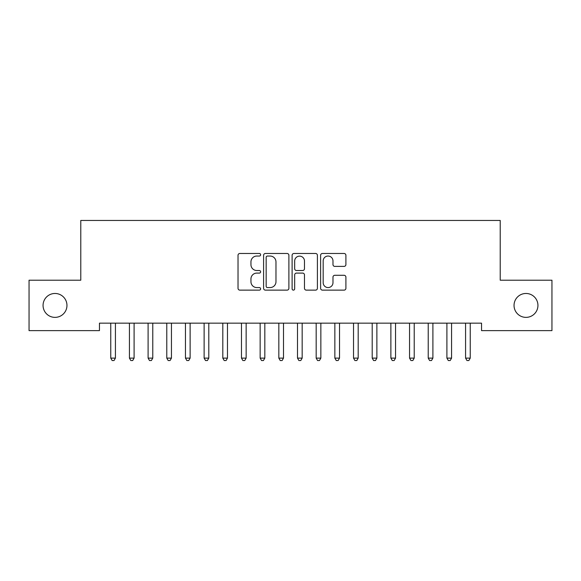 <?xml version="1.0" encoding="UTF-8"?>
<svg xmlns="http://www.w3.org/2000/svg" width="581" height="581" viewBox="0 0 581 581"><rect width="100%" height="100%" fill="white"/><g stroke="black" fill="none" stroke-linecap="round" stroke-linejoin="round"><path stroke-width="0.87" d="M260.622 254.761A1.285 1.285 0 0 0 259.337 253.476L239.859 253.476A1.83 1.83 0 0 0 238.028 255.306L238.028 288.307A1.83 1.83 0 0 0 239.859 290.137L259.337 290.137A1.285 1.285 0 0 0 260.622 288.851A1.285 1.285 0 0 0 259.337 287.573L256.817 287.573A5.868 5.868 0 0 1 250.948 281.705L250.948 278.953A5.868 5.868 0 0 1 256.817 273.092L259.337 273.092A1.285 1.285 0 0 0 260.622 271.806A1.285 1.285 0 0 0 259.337 270.521L256.817 270.521A5.868 5.868 0 0 1 250.948 264.66L250.948 261.908A5.868 5.868 0 0 1 256.817 256.039L259.337 256.039A1.285 1.285 0 0 0 260.622 254.761M514.04 305.424A11.954 11.954 0 0 0 525.994 317.371A11.954 11.954 0 0 0 537.941 305.424A11.954 11.954 0 0 0 525.994 293.47A11.954 11.954 0 0 0 514.04 305.424M43.059 305.424A11.954 11.954 0 0 0 55.006 317.371A11.954 11.954 0 0 0 66.96 305.424A11.954 11.954 0 0 0 55.006 293.47A11.954 11.954 0 0 0 43.059 305.424M344.068 266.396A1.83 1.83 0 0 0 345.906 264.566L345.906 255.306A1.83 1.83 0 0 0 344.068 253.476L322.44 253.476A1.83 1.83 0 0 0 320.61 255.306L320.61 288.307A1.83 1.83 0 0 0 322.44 290.137L344.068 290.137A1.83 1.83 0 0 0 345.906 288.307L345.906 277.122A1.83 1.83 0 0 0 344.068 275.292L334.816 275.292A1.83 1.83 0 0 0 332.978 277.122L332.978 282.664A4.902 4.902 0 0 1 328.076 287.573A4.902 4.902 0 0 1 323.174 282.664L323.174 260.949A4.902 4.902 0 0 1 328.076 256.039A4.902 4.902 0 0 1 332.978 260.949L332.978 264.566A1.83 1.83 0 0 0 334.816 266.396L344.068 266.396M481.547 323.159L99.453 323.159L99.453 330.633L29.05 330.633L29.05 280.209L80.781 280.209L80.781 220.453L500.219 220.453L500.219 280.209L551.95 280.209L551.95 330.633L481.547 330.633L481.547 323.159M288.895 255.306A1.83 1.83 0 0 0 287.065 253.476L265.43 253.476A1.83 1.83 0 0 0 263.6 255.306L263.6 288.307A1.83 1.83 0 0 0 265.43 290.137L287.065 290.137A1.83 1.83 0 0 0 288.895 288.307L288.895 255.306M293.935 253.476L315.57 253.476A1.83 1.83 0 0 1 317.4 255.306L317.4 288.307A1.83 1.83 0 0 1 315.57 290.137L306.31 290.137A1.83 1.83 0 0 1 304.48 288.307L304.48 274.922A1.83 1.83 0 0 0 302.643 273.092L296.506 273.092A1.83 1.83 0 0 0 294.669 274.922L294.669 288.851A1.285 1.285 0 0 1 293.39 290.137A1.285 1.285 0 0 1 292.105 288.851L292.105 255.306A1.83 1.83 0 0 1 293.935 253.476M267.449 256.039A1.285 1.285 0 0 0 266.163 257.325L266.163 286.288A1.285 1.285 0 0 0 267.449 287.573L270.107 287.573A5.868 5.868 0 0 0 275.975 281.705L275.975 261.908A5.868 5.868 0 0 0 270.107 256.039L267.449 256.039M304.48 261.036A4.902 4.902 0 0 0 299.571 256.134A4.902 4.902 0 0 0 294.669 261.036L294.669 268.691A1.83 1.83 0 0 0 296.506 270.521L302.643 270.521A1.83 1.83 0 0 0 304.48 268.691L304.48 261.036M110.615 323.435A1.866 1.866 0 0 1 110.753 324.133A1.866 1.866 0 0 0 110.615 323.435L110.506 323.159M115.67 323.159L115.554 323.435A1.866 1.866 0 0 0 115.423 324.133L115.423 358.121L110.753 358.121L110.753 324.133M115.423 358.121L114.021 360.547L112.155 360.547L110.753 358.121M129.294 323.435A1.866 1.866 0 0 1 129.425 324.133A1.866 1.866 0 0 0 129.294 323.435L129.185 323.159M147.966 323.435A1.866 1.866 0 0 1 148.104 324.133A1.866 1.866 0 0 0 147.966 323.435L147.857 323.159M134.342 323.159L134.233 323.435A1.866 1.866 0 0 0 134.095 324.133L134.095 358.121L129.425 358.121L129.425 324.133M134.095 358.121L132.693 360.547L130.827 360.547L129.425 358.121M153.014 323.159L152.905 323.435A1.866 1.866 0 0 0 152.774 324.133L152.774 358.121L148.104 358.121L148.104 324.133M152.774 358.121L151.372 360.547L149.506 360.547L148.104 358.121M166.645 323.435A1.866 1.866 0 0 1 166.776 324.133A1.866 1.866 0 0 0 166.645 323.435L166.536 323.159M185.317 323.435A1.866 1.866 0 0 1 185.455 324.133A1.866 1.866 0 0 0 185.317 323.435L185.208 323.159M171.693 323.159L171.584 323.435A1.866 1.866 0 0 0 171.446 324.133L171.446 358.121L166.776 358.121L166.776 324.133M171.446 358.121L170.044 360.547L168.178 360.547L166.776 358.121M190.365 323.159L190.256 323.435A1.866 1.866 0 0 0 190.125 324.133L190.125 358.121L185.455 358.121L185.455 324.133M190.125 358.121L188.723 360.547L186.857 360.547L185.455 358.121M203.996 323.435A1.866 1.866 0 0 1 204.127 324.133A1.866 1.866 0 0 0 203.996 323.435L203.88 323.159M209.044 323.159L208.935 323.435A1.866 1.866 0 0 0 208.797 324.133L208.797 358.121L204.127 358.121L204.127 324.133M208.797 358.121L207.395 360.547L205.529 360.547L204.127 358.121M222.668 323.435A1.866 1.866 0 0 1 222.806 324.133A1.866 1.866 0 0 0 222.668 323.435L222.559 323.159M227.716 323.159L227.607 323.435A1.866 1.866 0 0 0 227.469 324.133L227.469 358.121L222.806 358.121L222.806 324.133M227.469 358.121L226.074 360.547L224.201 360.547L222.806 358.121M241.34 323.435A1.866 1.866 0 0 1 241.478 324.133A1.866 1.866 0 0 0 241.34 323.435L241.231 323.159M260.019 323.435A1.866 1.866 0 0 1 260.15 324.133A1.866 1.866 0 0 0 260.019 323.435L259.91 323.159M278.691 323.435A1.866 1.866 0 0 1 278.829 324.133A1.866 1.866 0 0 0 278.691 323.435L278.582 323.159M297.37 323.435A1.866 1.866 0 0 1 297.501 324.133A1.866 1.866 0 0 0 297.37 323.435L297.261 323.159M316.042 323.435A1.866 1.866 0 0 1 316.18 324.133A1.866 1.866 0 0 0 316.042 323.435L315.933 323.159M334.721 323.435A1.866 1.866 0 0 1 334.852 324.133A1.866 1.866 0 0 0 334.721 323.435L334.605 323.159M353.393 323.435A1.866 1.866 0 0 1 353.531 324.133A1.866 1.866 0 0 0 353.393 323.435L353.284 323.159M246.395 323.159L246.279 323.435A1.866 1.866 0 0 0 246.148 324.133L246.148 358.121L241.478 358.121L241.478 324.133M246.148 358.121L244.746 360.547L242.88 360.547L241.478 358.121M265.067 323.159L264.958 323.435A1.866 1.866 0 0 0 264.82 324.133L264.82 358.121L260.15 358.121L260.15 324.133M264.82 358.121L263.418 360.547L261.552 360.547L260.15 358.121M283.739 323.159L283.63 323.435A1.866 1.866 0 0 0 283.499 324.133L283.499 358.121L278.829 358.121L278.829 324.133M283.499 358.121L282.097 360.547L280.231 360.547L278.829 358.121M302.418 323.159L302.309 323.435A1.866 1.866 0 0 0 302.171 324.133L302.171 358.121L297.501 358.121L297.501 324.133M302.171 358.121L300.769 360.547L298.903 360.547L297.501 358.121M321.09 323.159L320.981 323.435A1.866 1.866 0 0 0 320.85 324.133L320.85 358.121L316.18 358.121L316.18 324.133M320.85 358.121L319.448 360.547L317.582 360.547L316.18 358.121M339.769 323.159L339.66 323.435A1.866 1.866 0 0 0 339.522 324.133L339.522 358.121L334.852 358.121L334.852 324.133M339.522 358.121L338.12 360.547L336.254 360.547L334.852 358.121M358.441 323.159L358.332 323.435A1.866 1.866 0 0 0 358.194 324.133L358.194 358.121L353.531 358.121L353.531 324.133M358.194 358.121L356.799 360.547L354.926 360.547L353.531 358.121M372.065 323.435A1.866 1.866 0 0 1 372.203 324.133A1.866 1.866 0 0 0 372.065 323.435L371.956 323.159M377.12 323.159L377.004 323.435A1.866 1.866 0 0 0 376.873 324.133L376.873 358.121L372.203 358.121L372.203 324.133M376.873 358.121L375.471 360.547L373.605 360.547L372.203 358.121M390.744 323.435A1.866 1.866 0 0 1 390.875 324.133A1.866 1.866 0 0 0 390.744 323.435L390.635 323.159M395.792 323.159L395.683 323.435A1.866 1.866 0 0 0 395.545 324.133L395.545 358.121L390.875 358.121L390.875 324.133M395.545 358.121L394.143 360.547L392.277 360.547L390.875 358.121M409.416 323.435A1.866 1.866 0 0 1 409.554 324.133A1.866 1.866 0 0 0 409.416 323.435L409.307 323.159M414.464 323.159L414.355 323.435A1.866 1.866 0 0 0 414.224 324.133L414.224 358.121L409.554 358.121L409.554 324.133M414.224 358.121L412.822 360.547L410.956 360.547L409.554 358.121M428.095 323.435A1.866 1.866 0 0 1 428.226 324.133A1.866 1.866 0 0 0 428.095 323.435L427.986 323.159M433.143 323.159L433.034 323.435A1.866 1.866 0 0 0 432.896 324.133L432.896 358.121L428.226 358.121L428.226 324.133M432.896 358.121L431.494 360.547L429.628 360.547L428.226 358.121M446.767 323.435A1.866 1.866 0 0 1 446.905 324.133A1.866 1.866 0 0 0 446.767 323.435L446.658 323.159M451.815 323.159L451.706 323.435A1.866 1.866 0 0 0 451.575 324.133L451.575 358.121L446.905 358.121L446.905 324.133M451.575 358.121L450.173 360.547L448.307 360.547L446.905 358.121M465.446 323.435A1.866 1.866 0 0 1 465.577 324.133A1.866 1.866 0 0 0 465.446 323.435L465.33 323.159M470.494 323.159L470.385 323.435A1.866 1.866 0 0 0 470.247 324.133L470.247 358.121L465.577 358.121L465.577 324.133M470.247 358.121L468.845 360.547L466.979 360.547L465.577 358.121"/></g></svg>
